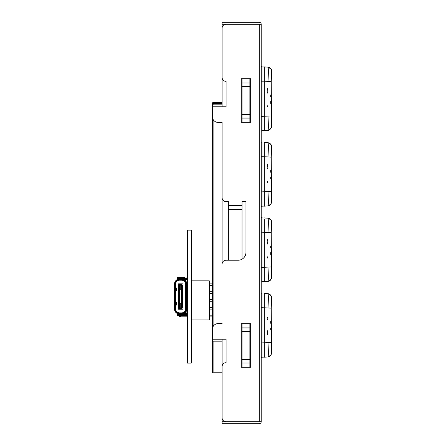 <?xml version="1.0" encoding="UTF-8"?>
<svg xmlns="http://www.w3.org/2000/svg" width="446" height="446" viewBox="0 0 446 446"><rect width="100%" height="100%" fill="white"/><g stroke="black" fill="none" stroke-linecap="round" stroke-linejoin="round"><path stroke-width="0.67" d="M242.044 259.182L242.044 209.391L228.358 209.391M242.044 209.391L242.044 201.57L245.958 201.57L245.958 252.408A7.822 7.822 0 0 1 238.136 260.23L226.01 260.23A3.908 3.908 0 0 0 222.102 264.144L222.102 122.416L218.189 122.416A5.865 5.865 0 0 1 212.324 116.551L212.324 104.816L222.102 104.816L222.102 25.037L223.663 25.037M222.102 122.416L222.102 197.656A3.908 3.908 0 0 0 226.01 201.57L228.358 201.57L228.358 260.23M223.663 420.963L222.102 420.963L222.102 339.228L226.089 339.228L226.089 362.693A3.908 3.908 0 0 0 222.102 366.601L222.102 417.835A3.908 3.908 0 0 0 226.01 421.743L222.102 421.743L222.102 423.7L259.254 423.7A1.957 1.957 0 0 0 261.211 421.743L261.211 24.257L226.01 24.257A3.908 3.908 0 0 0 222.102 28.165L222.102 77.442A3.908 3.908 0 0 0 226.089 81.35M259.254 24.257L259.254 421.743L226.01 421.743L261.211 421.743M226.089 81.362L226.089 106.772L222.102 106.772L222.102 104.816M222.102 341.184L212.324 341.184L212.324 329.449A5.865 5.865 0 0 1 218.189 323.584L222.102 323.584M242.044 367.298L241.264 367.298L241.264 323.673L242.044 323.673L242.044 367.298L249.866 367.298L249.866 323.673L250.652 323.673L250.652 367.298L249.866 367.298M241.264 122.327L241.264 78.702L242.044 78.702L242.044 122.327L241.264 122.327M250.652 122.327L249.866 122.327L249.866 78.702L250.652 78.702L250.652 122.327M226.01 22.3L222.102 22.3L222.102 24.257L226.01 24.257L226.01 22.3L259.254 22.3A1.957 1.957 0 0 1 261.211 24.257M212.324 315.166L209.313 315.166M212.324 316.922L209.313 316.922M212.324 307.344L209.313 307.344M212.324 309.106L209.313 309.106M212.324 299.522L209.313 299.522M212.324 301.284L209.313 301.284M212.324 291.701L209.313 291.701M212.324 293.462L209.313 293.462M212.324 283.879L209.313 283.879M212.324 285.641L209.313 285.641M222.102 102.586L213.104 102.586A0.78 0.78 0 0 0 212.324 103.372L222.102 103.372M222.102 372.187L212.324 372.187L212.324 341.184M212.324 372.187A0.78 0.78 0 0 0 213.104 372.967L222.102 372.967M222.102 339.228L212.324 339.228L212.324 106.772L222.102 106.772M212.324 104.816L212.324 103.372M267.606 130.444L264.327 130.672L264.339 119.06M267.416 130.461L264.327 130.672L267.974 130.422L264.327 130.672L267.974 130.422L264.327 130.672L264.327 81.161L267.974 81.406L267.974 116.166C268.486 124.791 268.486 129.546 267.974 130.422L261.992 130.672L261.211 131.297M264.339 78.502L264.344 75.407M264.344 71.065L264.327 66.9L267.416 67.112M267.974 130.422C274.19 126.837 270.371 125.967 271.53 123.659L271.24 81.635C271.581 74.181 271.608 70.401 271.324 70.295C272.116 69.916 270.995 68.868 267.974 67.151L264.327 66.9L267.974 67.151L264.327 66.9L267.974 67.151L264.327 66.9L267.974 67.151L264.327 66.9L267.974 67.151L264.327 66.9L264.327 81.161L261.992 81.172L261.992 130.672M264.339 119.071L264.344 122.165M261.211 141.783L261.992 142.408L261.992 206.186L261.211 206.805M267.606 205.957L261.992 206.186M261.211 156.68L267.974 156.92L267.974 191.674C268.486 200.304 268.486 205.054 267.974 205.929L264.327 206.186L264.344 143.595M267.962 205.929L267.974 205.929C274.19 202.345 270.371 201.48 271.53 199.167L271.24 157.143C271.581 149.694 271.608 145.914 271.324 145.803C272.116 145.424 270.995 144.381 267.974 142.664L267.416 142.625M264.344 146.578L264.344 150.96M264.339 194.567L264.344 197.628M264.344 202.01L264.344 204.998M267.974 142.664L264.327 142.408L267.974 142.664C268.486 143.54 268.486 148.289 267.974 156.92L271.224 157.143L271.107 159.06M264.327 206.186L267.416 205.968M261.211 217.291L261.992 217.916L261.992 281.694L261.211 282.312M267.606 281.465L261.992 281.694M261.211 232.188L267.974 232.427L267.974 267.182C268.486 275.812 268.486 280.562 267.974 281.437L264.327 281.694L264.344 219.103M267.962 281.437L267.974 281.437C274.19 277.852 270.371 276.988 271.53 274.675L271.24 232.65C271.581 225.202 271.608 221.422 271.324 221.311C272.116 220.937 270.995 219.889 267.974 218.172L261.992 217.916L267.974 218.172C268.486 219.047 268.486 223.797 267.974 232.427L271.224 232.65L271.107 234.568M264.344 222.086L264.344 226.473M264.339 270.081L264.344 273.136M264.344 277.518L264.344 280.506M264.333 281.682L267.416 281.476M261.211 292.805L261.992 293.423L261.992 357.201L261.211 357.826M264.339 345.589L264.333 357.196L267.974 356.945L261.992 357.201M261.211 307.701L267.974 307.935L267.974 342.69C268.486 351.32 268.486 356.07 267.974 356.945L264.327 357.201L264.344 294.611M267.974 356.945L264.327 357.201L267.974 356.945C274.19 353.36 270.371 352.496 271.53 350.188L271.24 308.158C271.581 300.71 271.608 296.93 271.324 296.819C272.116 296.445 270.995 295.397 267.974 293.68L264.333 293.435M264.344 297.599L264.344 301.981M271.107 310.076L271.224 308.158L267.974 307.935C268.486 299.305 268.486 294.555 267.974 293.68L267.416 293.641M261.211 66.276L261.992 66.9L261.992 81.172L261.211 81.172M267.974 67.151L261.992 66.9L267.974 67.151C268.486 68.026 268.486 72.782 267.974 81.406L271.224 81.635L271.107 83.553M264.344 71.07L264.344 75.452M264.344 126.502L264.344 129.491M264.339 355.902L264.339 345.488L264.339 355.902M264.339 305.042L264.339 294.722L264.339 305.042M264.339 280.395L264.339 269.975L264.339 280.395M264.339 229.528L264.339 219.215L264.339 229.528M264.339 204.887L264.339 194.467L264.339 204.887M264.339 154.021L264.339 143.707L264.339 154.021M264.339 129.373L264.339 118.959L264.339 129.373M264.339 78.513L264.339 68.199L264.339 78.513M180.256 285.574L179.844 285.574L179.844 307.489L180.256 307.489M179.844 285.574L179.376 284.732L179.376 308.331L179.844 307.489M181.037 307.489L181.45 307.489L181.45 285.574L181.037 285.574M179.376 308.442L181.037 308.638L181.037 303.18L180.256 303.18L180.256 308.431L181.918 308.442A0.39 0.39 0 0 1 181.528 308.833L179.766 308.833A0.39 0.39 0 0 1 179.376 308.442L179.376 308.331M179.376 284.626L181.037 284.431L180.256 284.431L180.256 289.883L181.037 289.883L181.037 284.632L181.918 284.626A0.39 0.39 0 0 0 181.528 284.236L179.766 284.236A0.39 0.39 0 0 0 179.376 284.626L179.376 284.732M181.45 307.489L181.745 308.219L181.037 308.219M181.918 308.331L181.918 284.732L181.45 285.574M178.69 308.069L178.3 308.069L178.3 309.223L182.994 309.223L182.994 308.063L182.604 308.063L182.604 285L182.994 285L182.994 283.846L178.3 283.846L178.3 285.044L178.69 285.044L178.69 308.069M181.745 313.449L181.745 312.863L179.554 312.863L179.554 313.449L181.745 313.449A4.499 4.499 0 0 0 186.238 308.95L186.238 284.119A4.499 4.499 0 0 0 181.745 279.62L179.554 279.62A4.499 4.499 0 0 0 175.055 284.119L175.055 308.95A4.499 4.499 0 0 0 179.554 313.449M181.745 312.863A3.908 3.908 0 0 0 185.653 308.95L185.653 284.119A3.908 3.908 0 0 0 181.745 280.205L179.554 280.205A3.908 3.908 0 0 0 175.64 284.119L175.055 284.119M186.824 289.493L186.824 292.621L187.415 292.621M187.415 300.442L186.824 300.442L186.824 303.575M186.824 284.214L186.824 308.855M187.415 284.119L186.824 284.119A5.084 5.084 0 0 0 181.745 279.034L179.554 279.034A5.084 5.084 0 0 0 174.47 284.119L174.47 308.95A5.084 5.084 0 0 0 179.554 314.034L181.745 314.034A5.084 5.084 0 0 0 186.824 308.95L187.415 308.95M187.415 363.111L187.415 230.147L191.323 230.147L191.323 363.111L187.415 363.111M191.323 319.955L209.313 319.955L209.313 280.846L191.323 280.846M187.415 281.889L186.311 281.889M175.055 308.95L175.64 308.95L175.64 284.119M175.64 308.95A3.908 3.908 0 0 0 179.554 312.863M186.311 311.18L187.415 311.18M185.737 280.969L187.337 280.969L187.337 279.798L185.514 279.558M184.354 279.754L185.068 279.581A0.78 0.78 0 0 1 185.246 279.558L187.337 279.558L187.337 278.388L185.252 278.388A1.957 1.957 0 0 0 184.795 278.443L182.464 279.001A1.171 1.171 0 0 1 182.191 279.034L181.544 279.034M184.354 313.315L185.068 313.488A0.78 0.78 0 0 0 185.252 313.505L187.337 313.505L187.337 314.681L185.252 314.681A1.957 1.957 0 0 1 184.795 314.625L182.464 314.068A1.171 1.171 0 0 0 182.191 314.034L181.544 314.034M177.207 313.46L177.207 315.796L186.043 315.751L177.207 315.64M183.958 278.644L177.207 278.599L177.207 279.609M183.696 277.273L177.207 277.273M186.043 277.429L186.043 278.388M177.207 278.599L177.207 277.429M186.043 314.681L186.043 315.64M183.958 314.424L177.207 314.469M175.646 291.55L176.41 290.363L176.41 288.094L175.646 287.246M175.646 305.822L176.41 304.975L176.41 302.706L175.646 301.518M185.514 313.505L187.337 313.27L187.337 312.1L185.737 312.1M187.415 315.261L186.043 315.261M180.764 315.796L180.764 316.827L187.415 316.827M180.764 316.827L179.593 316.437L179.593 315.796M181.918 307.874L181.918 306.703M181.918 305.917L181.918 304.746M181.918 303.966L181.918 302.789M181.918 302.009L181.918 300.838M181.918 300.052L181.918 298.881M181.918 298.095L181.918 296.925M181.918 296.144L181.918 294.968M181.918 294.187L181.918 293.016M181.918 292.23L181.918 291.06M181.918 290.279L181.918 289.103M181.918 288.322L181.918 287.146M181.918 286.365L181.918 285.195M179.376 285.195L179.376 286.365M179.376 287.146L179.376 288.322M179.376 289.103L179.376 290.279M179.376 291.06L179.376 292.23M179.376 293.016L179.376 294.187M179.376 294.968L179.376 296.144M179.376 296.925L179.376 298.095M179.376 298.881L179.376 300.052M179.376 300.838L179.376 302.009M179.376 302.789L179.376 303.966M179.376 304.746L179.376 305.917M179.376 306.703L179.376 307.874M228.358 205.478L242.044 205.478M226.01 421.743L226.01 423.7M242.044 323.673L249.866 323.673M249.866 122.327L242.044 122.327M242.044 78.702L249.866 78.702M249.866 82.092L242.044 82.092M249.866 86.379L242.044 86.379M242.044 114.65L249.866 114.65M242.044 82.995L249.866 82.995M249.866 118.039L242.044 118.039M242.044 118.943L249.866 118.943M249.866 327.057L242.044 327.057M249.866 331.35L242.044 331.35M242.044 359.621L249.866 359.621M242.044 327.961L249.866 327.961M249.866 363.005L242.044 363.005M242.044 363.908L249.866 363.908M213.104 103.372L213.104 104.816M213.104 119.478L213.104 326.522M213.104 341.184L213.104 372.187M261.211 191.908L271.224 191.451L271.107 189.533M270.7 170.45L270.683 172.245M270.689 177.112L270.711 178.907M270.99 187.365L271.045 188.446M267.544 182.542L267.511 181.305M267.477 168.588L267.494 167.808M267.516 167.027L267.539 166.252M267.561 165.472L267.617 163.916M261.211 267.416L271.224 266.959L271.107 265.041M270.7 245.963L270.683 247.753M270.689 252.62L270.711 254.415M270.99 262.872L271.045 263.932M267.544 258.05L267.511 256.812M267.477 244.096L267.494 243.315M267.516 242.54L267.539 241.76M267.561 240.979L267.617 239.424M267.974 218.172L264.327 217.916M261.211 342.929L271.224 342.467L271.107 340.549M270.7 321.471L270.683 323.266M270.689 328.133L270.711 329.923M270.99 338.38L271.045 339.434M267.572 334.394L267.494 331.802M267.483 331.283L267.472 330.765M267.477 319.604L267.494 318.823M267.516 318.048L267.539 317.268M267.974 293.68L264.327 293.423M261.211 116.4L271.224 115.938M270.7 94.942L270.683 96.737M270.689 101.604L270.711 103.4M270.99 111.857L271.045 112.938M271.107 114.025L271.196 115.525M267.544 107.034L267.511 105.791M267.477 93.075L267.494 92.3M267.522 91.263L267.539 90.739M267.561 89.964L267.617 88.408M180.256 308.219L179.548 308.219M180.256 307.891L181.037 307.891M181.037 284.849L181.745 284.849M181.037 285.178L180.256 285.178M179.548 284.849L180.256 284.849M186.238 284.119L185.653 284.119M185.653 308.95L186.238 308.95M181.745 280.205L181.745 279.62M177.207 314.229L183.144 314.229M183.144 278.839L177.207 278.839M178.768 277.468L178.768 278.644M184.482 278.516L184.482 277.468M184.482 315.601L184.482 314.553M178.768 314.424L178.768 315.601M179.554 279.62L179.554 280.205M212.324 346.653L212.402 353.555M212.402 302.934L212.324 302.388L212.324 302.884M212.324 304.311L212.324 305.499M212.324 306.731L212.324 302.388M268.603 130.321L267.985 130.422M270.917 128.47L269.429 129.998M271.034 128.231L271.224 127.695L271.034 128.231M271.48 125.923L271.53 123.431L271.48 125.923M271.525 122.756L271.53 124.105M271.525 122.711L271.519 122.338M271.514 122.159L271.24 115.938M267.985 67.156L269.429 67.58L268.603 67.257L270.923 69.113L270.137 68.076L271.023 69.325M271.224 69.871L271.441 71.159M271.463 71.432L271.53 73.975L271.463 71.432M271.408 70.836L271.463 71.421M271.24 81.635L271.53 73.456M271.53 73.311L271.48 71.706M271.24 191.451L271.514 197.673M271.519 197.846L271.525 198.219M271.525 198.269L271.53 199.618M271.53 199.914L271.486 201.352M271.034 203.738L271.441 201.921M270.137 205.004L270.917 203.978L269.429 205.506L267.985 205.929M268.603 142.765L269.429 143.088L268.603 142.765M270.137 143.59L270.923 144.621L270.137 143.59M271.034 144.85L271.224 145.379L271.034 144.85M271.285 145.619L271.363 146.026L271.285 145.619M271.408 146.344L271.53 149.482L271.408 146.344M271.48 201.43L271.53 198.938M268.603 205.829L269.429 205.506L268.603 205.829M271.285 202.969L271.363 202.568L271.285 202.969M271.408 202.25L271.463 201.664L271.408 202.25M271.24 266.959L271.514 273.181M271.519 273.353L271.525 273.727M271.525 273.777L271.53 275.126M271.53 275.422L271.486 276.866M271.408 277.758L271.034 279.252M271.023 279.268L269.429 281.013L267.985 281.437M268.603 218.272L269.429 218.596L268.603 218.272M270.137 219.097L270.923 220.129L270.137 219.097M271.034 220.357L271.224 220.893L271.034 220.357M271.285 221.127L271.363 221.534L271.285 221.127M271.408 221.852L271.53 224.99L271.408 221.852M270.137 280.512L270.917 279.486M271.48 276.938L271.53 274.446L271.48 276.938M268.603 281.337L269.429 281.013L268.603 281.337M271.285 278.482L271.363 278.075L271.285 278.482M271.24 342.467L271.514 348.688L271.24 342.467M271.519 348.861L271.525 349.24L271.519 348.861M271.525 349.285L271.53 350.634L271.525 349.285M271.53 350.935L271.486 352.373L271.53 350.935M271.408 353.265L270.828 355.161L269.429 356.521L267.985 356.945M268.603 293.78L267.985 293.68M270.137 294.605L270.923 295.642L270.137 294.605M271.034 295.865L271.224 296.4L271.034 295.865M271.408 297.359L271.53 300.498L271.363 297.042M264.327 357.201L267.416 356.984M270.137 356.019L270.928 354.983L270.137 356.019M271.48 352.446L271.53 349.954L271.48 352.446M268.603 356.845L269.429 356.521M271.034 354.76L271.224 354.224M271.285 353.99L271.363 353.583M271.24 308.158L271.53 299.985M271.53 299.835L271.48 298.235M270.917 295.62L269.429 294.104M271.53 124.406L271.486 125.844M271.408 126.742L271.363 127.06M268.603 67.257L269.429 67.58M271.285 70.111L271.363 70.518M177.207 315.796L183.696 315.796M176.426 290.335L176.426 288.11M176.426 302.734L176.426 304.958"/></g></svg>
